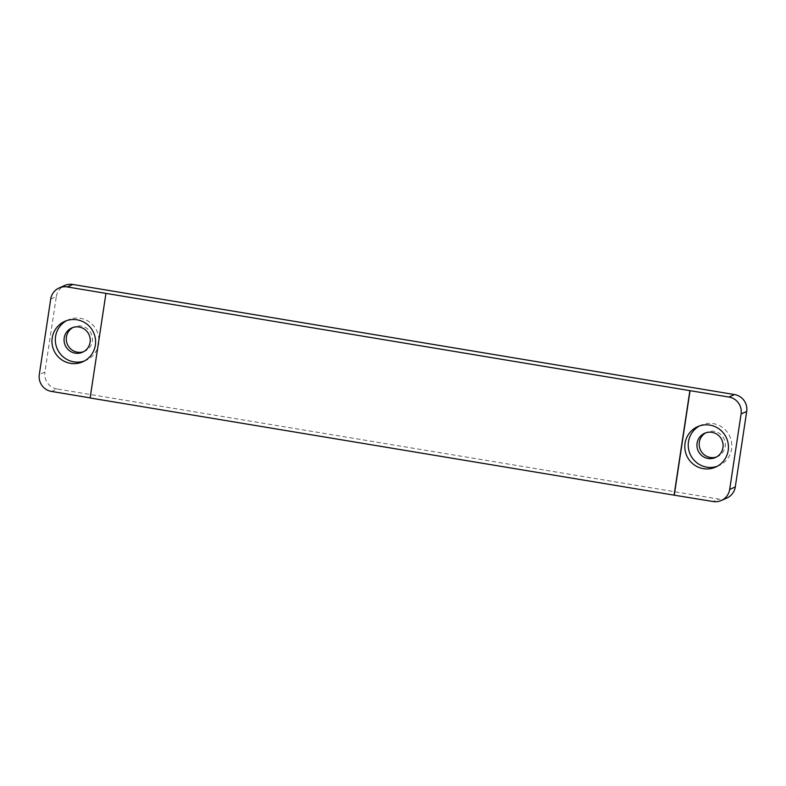 <?xml version="1.0" encoding="UTF-8"?>
<svg xmlns="http://www.w3.org/2000/svg" width="786" height="786" viewBox="0 0 786 786"><rect width="100%" height="100%" fill="white"/><g stroke="black" fill="none" stroke-linecap="round" stroke-linejoin="round"><path stroke-width="0.59" stroke-dasharray="3.93 2.95" d="M716.449 457A13.274 13.057 -113.8 0 0 714.199 431.357A13.274 13.057 -113.8 0 0 705.789 432.821M83.591 351.696A13.274 13.057 -113.8 0 0 81.351 326.052A13.274 13.057 -113.8 0 0 72.931 327.507M717.205 466.314A22.126 21.762 -113.8 0 0 713.295 423.625A22.126 21.762 -113.8 0 0 699.432 425.973M84.348 361.01A22.126 21.762 -113.8 0 0 80.447 318.32A22.126 21.762 -113.8 0 0 66.574 320.659M106.13 293.394L90.144 397.873M50.717 299.053L56.317 296.587L44.9 372.063L39.3 374.529M51.493 391.438L57.083 388.972L718.709 499.061L713.108 501.527M57.083 388.972A14.747 14.512 66.2 0 1 44.9 372.063M56.317 296.587A14.747 14.512 66.2 0 1 64.747 285.485M726.853 498.049A14.747 14.512 66.2 0 1 718.709 499.061M706.879 432.271L704.659 433.253M74.022 326.966L71.801 327.939M701.083 425.157L697.713 426.641M68.235 319.843L64.855 321.336M86.067 360.332L82.697 361.825M718.925 465.646L715.545 467.13M84.721 351.263L82.501 352.236M717.579 456.568L715.358 457.55"/><path stroke-width="1.18" d="M711.978 432.339A13.274 13.057 -113.8 0 0 697.035 447.018A13.274 13.057 -113.8 0 0 715.358 457.55A13.274 13.057 -113.8 0 0 711.978 432.339M705.789 432.821A13.274 13.057 -113.8 0 0 716.449 457M79.131 327.025A13.274 13.057 -113.8 0 0 64.177 341.714A13.274 13.057 -113.8 0 0 82.501 352.236A13.274 13.057 -113.8 0 0 79.131 327.025M72.931 327.507A13.274 13.057 -113.8 0 0 83.591 351.696M709.925 425.118A22.126 21.762 -113.8 0 0 684.999 449.592A22.126 21.762 -113.8 0 0 715.545 467.13A22.126 21.762 -113.8 0 0 709.925 425.118M699.432 425.973A22.126 21.762 -113.8 0 0 717.205 466.314M77.067 319.804A22.126 21.762 -113.8 0 0 52.151 344.278A22.126 21.762 -113.8 0 0 82.697 361.825A22.126 21.762 -113.8 0 0 77.067 319.804M66.574 320.659A22.126 21.762 -113.8 0 0 84.348 361.01M105.933 293.483L90.125 397.981L674.083 495.151L689.882 390.652L67.291 286.939A14.747 14.512 -113.8 0 0 50.717 299.053L39.3 374.529A14.747 14.512 -113.8 0 0 51.493 391.438L90.144 397.873M674.083 495.151L713.108 501.527A14.747 14.512 -113.8 0 0 729.683 489.413L741.1 413.937A14.747 14.512 -113.8 0 0 728.917 397.028L734.507 394.562L72.892 284.473L67.291 286.939M689.882 390.652L728.917 397.028M729.683 489.413L735.283 486.947L746.7 411.471L741.1 413.937M674.27 495.072L690.079 390.573M59.147 287.951L64.747 285.485A14.747 14.512 66.2 0 1 72.892 284.473M734.507 394.562A14.747 14.512 66.2 0 1 746.7 411.471M735.283 486.947A14.747 14.512 66.2 0 1 726.853 498.049L721.253 500.515"/></g></svg>
